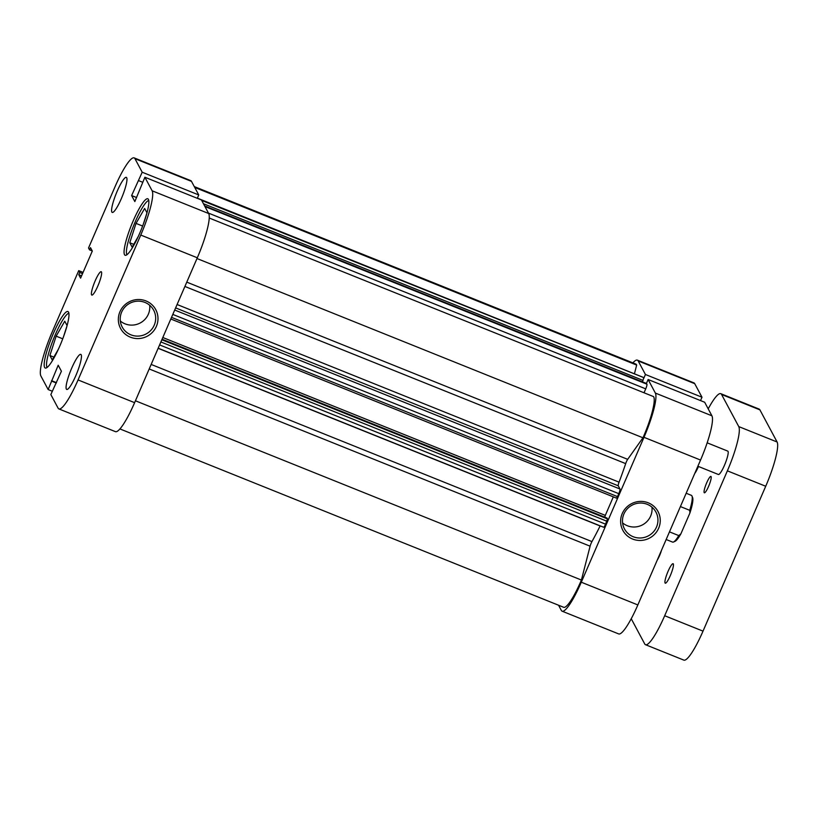 <?xml version="1.0" encoding="UTF-8"?>
<svg xmlns="http://www.w3.org/2000/svg" width="818" height="818" viewBox="0 0 818 818"><rect width="100%" height="100%" fill="white"/><g stroke="black" fill="none" stroke-linecap="round" stroke-linejoin="round"><path stroke-width="1.23" d="M697.866 466.24L718.388 474.491A12.597 2.229 -68.1 0 0 724.441 465.34A12.597 2.229 -68.1 0 0 727.785 451.117L707.161 442.824M668.061 571.342A10.501 1.861 -68.1 0 0 665.269 583.193A10.501 1.861 -68.1 0 0 670.32 575.575A10.501 1.861 -68.1 0 0 673.102 563.714A10.501 1.861 -68.1 0 0 668.061 571.342M657.222 560.156A8.814 1.564 -68.1 0 0 659.594 555.534A8.814 1.564 -68.1 0 0 661.558 550.136M694.717 473.51A10.501 1.861 -68.1 0 0 698.224 467.037A10.501 1.861 -68.1 0 0 698.46 466.485M706.68 482.845A8.814 1.564 -68.1 0 0 704.339 492.794A8.814 1.564 -68.1 0 0 708.582 486.393A8.814 1.564 -68.1 0 0 710.924 476.434A8.814 1.564 -68.1 0 0 706.68 482.845M727.376 470.841A39.888 7.055 -68.1 0 0 738.756 426.587L721.568 394.46A39.888 7.055 -68.1 0 0 720.77 393.673L759.114 409.082A39.888 7.055 111.9 0 1 759.912 409.869L777.1 441.996A39.888 7.055 111.9 0 1 765.72 486.25L727.376 470.841L664.686 615.729A39.888 7.055 -68.1 0 1 645.514 644.707A39.888 7.055 -68.1 0 1 644.707 643.919L631.23 618.725M720.77 393.673A39.888 7.055 -68.1 0 0 708.214 408.867M664.686 615.729L703.02 631.138L765.72 486.25M703.02 631.138A39.888 7.055 111.9 0 1 683.848 660.116L645.514 644.707M126.964 254.695A29.387 5.205 111.9 0 1 135.215 221.872A29.387 5.205 111.9 0 1 148.764 200.471M47.076 367.456A29.387 5.205 111.9 0 1 55.327 334.634A29.387 5.205 111.9 0 1 68.876 313.233M121.309 198.702A18.896 3.344 -68.1 0 0 126.32 177.363A18.896 3.344 -68.1 0 0 117.24 191.095A18.896 3.344 -68.1 0 0 112.23 212.424A18.896 3.344 -68.1 0 0 121.309 198.702M75.798 375.707A18.896 3.344 -68.1 0 0 80.808 354.378A18.896 3.344 -68.1 0 0 71.728 368.1A18.896 3.344 -68.1 0 0 66.718 389.44A18.896 3.344 -68.1 0 0 75.798 375.707M97.874 285.932A12.597 2.229 -68.1 0 0 101.217 271.709A12.597 2.229 -68.1 0 0 95.164 280.86A12.597 2.229 -68.1 0 0 91.82 295.083A12.597 2.229 -68.1 0 0 97.874 285.932M130.328 337.159A19.939 19.417 -28.1 0 1 119.949 311.73A19.939 19.417 -28.1 0 1 146.003 300.942A19.939 19.417 -28.1 0 1 156.381 326.372A19.939 19.417 -28.1 0 1 130.328 337.159M144.95 302.425A17.843 17.372 151.9 0 0 122.209 327.047A17.843 17.372 151.9 0 0 150.941 330.237A17.843 17.372 151.9 0 0 144.95 302.425M120.318 320.993A17.843 17.372 151.9 0 0 149.684 305.278M139.745 233.15A30.44 5.389 -68.1 0 0 147.813 198.774A30.44 5.389 -68.1 0 0 133.181 220.891A30.44 5.389 -68.1 0 0 125.113 255.257A30.44 5.389 -68.1 0 0 139.745 233.15M59.857 345.912A30.44 5.389 -68.1 0 0 67.925 311.535A30.44 5.389 -68.1 0 0 53.293 333.652A30.44 5.389 -68.1 0 0 45.225 368.028A30.44 5.389 -68.1 0 0 59.857 345.912M191.504 181.402L134.95 158.672A39.888 7.055 -68.1 0 0 134.152 157.884L190.706 180.614A39.888 7.055 111.9 0 1 191.504 181.402L198.754 194.95L142.199 172.22L131.626 195.563L134.837 201.565L144.888 177.24L152.138 190.798L208.692 213.529A39.888 7.055 111.9 0 1 197.312 257.782L140.757 235.052A39.888 7.055 -68.1 0 0 152.138 190.798M197.302 198.314L198.754 194.95M144.888 177.24L201.443 199.97L208.692 213.529M134.152 157.884A39.888 7.055 -68.1 0 0 114.98 186.862L88.528 247.987L89.52 249.848L90.481 247.629L92.311 251.054L80.593 278.13L78.763 274.705L79.724 272.496L78.722 270.635L52.28 331.75A39.888 7.055 -68.1 0 0 40.9 376.004L48.15 389.552L58.201 365.237L61.411 371.239L50.839 394.573L58.088 408.131A39.888 7.055 -68.1 0 0 58.886 408.918A39.888 7.055 -68.1 0 0 78.058 379.941L134.612 402.671L197.312 257.782M134.612 402.671A39.888 7.055 111.9 0 1 115.44 431.648L58.886 408.918M78.058 379.941L140.757 235.052M134.95 158.672L142.199 172.22M52.291 391.219L48.15 389.552M78.722 270.635L83.078 272.384M131.626 195.563L136.575 197.547M138.569 180.614L142.71 182.271M89.52 249.848L92.25 250.942M78.763 274.705L81.585 275.84M79.724 272.496L82.546 273.631M51.779 381.168L56.319 382.998M51.514 380.677L56.462 382.671M67.035 325.758L63.354 337.169M58.354 349.276L52.24 359.91L49.888 355.513L56.145 336.157L64.745 321.198L67.086 325.584M56.145 336.157L62.741 338.816M49.888 355.513L53.855 357.108M138.242 236.514L132.127 247.138L129.776 242.752L136.023 223.396L144.633 208.437L146.974 212.813M136.023 223.396L142.629 226.044M129.776 242.752L133.743 244.337M146.923 212.987L143.242 224.398M600.167 525.851A4.202 0.746 -68.1 0 0 600.105 525.964A94.469 16.718 111.9 0 1 591.946 541.598A4.202 0.746 -68.1 0 0 590.105 546.189L581.404 580.034A35.685 6.319 111.9 0 1 580.841 581.363A35.685 6.319 111.9 0 1 563.684 607.293L119.929 428.929M209.234 218.028L653.551 396.607A35.685 6.319 111.9 0 1 643.541 436.475A35.685 6.319 111.9 0 1 642.958 437.783L196.985 258.529M642.958 437.783L627.682 459.348A4.202 0.746 -68.1 0 0 625.688 463.622A94.469 16.718 111.9 0 1 619.062 482.16A4.202 0.746 -68.1 0 0 618.275 485.81L175.625 307.895M171.524 317.364L617.508 496.618L618.786 493.663L172.802 314.409M617.508 496.618L616.496 498.142L170.829 318.989M162.813 337.507L605.31 515.371L613.316 496.863M605.31 515.371L604.717 517.15M162.066 339.225L607.038 518.08L607.467 518.888L605.586 524.164A4.202 0.746 111.9 0 1 603.572 527.221A4.202 0.746 111.9 0 1 603.48 527.14M194.265 186.576L635.811 364.051A35.685 6.319 111.9 0 1 636.67 365.073L634.431 373.816M643.112 377.354A4.202 0.746 111.9 0 1 643.224 377.354A4.202 0.746 111.9 0 1 643.316 377.435L197.353 198.181M201.688 200.441L643.316 377.435M643.664 378.09L642.447 381.853M646.476 383.499L646.936 384.194A4.202 0.746 111.9 0 1 645.729 388.857L644.032 392.783M174.704 310.032L619.983 489.011L618.275 485.81M619.983 489.011A4.202 0.746 111.9 0 1 618.786 493.663M636.67 365.073L194.735 187.434M581.404 580.034L135.43 400.779M680.412 506.567L689.727 510.309A25.194 4.458 -68.1 0 0 691.977 496.035A25.194 4.458 -68.1 0 0 691.384 495.35L686.169 493.254M666.159 539.512L672.6 542.099A25.194 4.458 -68.1 0 0 673.49 542.017A25.194 4.458 -68.1 0 0 678.776 535.596L680.883 533.847L689.922 512.978L689.727 510.309M669.472 531.853L678.776 535.596M691.977 496.035L692.631 497.63A23.926 4.233 111.9 0 1 689.922 512.978M680.883 533.847A23.926 4.233 111.9 0 1 675.065 541.311L673.49 542.017M648.275 502.825A19.939 19.417 -28.1 0 1 658.643 528.254A19.939 19.417 -28.1 0 1 632.6 539.042A19.939 19.417 -28.1 0 1 622.222 513.612A19.939 19.417 -28.1 0 1 648.275 502.825M633.193 536.72A17.843 17.372 151.9 0 0 655.944 512.099A17.843 17.372 151.9 0 0 627.212 508.908A17.843 17.372 151.9 0 0 633.193 536.72M622.58 522.876A17.843 17.372 151.9 0 0 651.956 507.16M638.183 360.942A39.888 7.055 -68.1 0 0 637.375 360.155L693.93 382.885A39.888 7.055 111.9 0 1 694.727 383.673L638.183 360.942L645.433 374.491L643.664 378.57M637.375 360.155A39.888 7.055 -68.1 0 0 632.887 362.875M558.551 605.228L561.322 610.402A39.888 7.055 -68.1 0 0 562.119 611.189A39.888 7.055 -68.1 0 0 581.291 582.212L637.846 604.942A39.888 7.055 111.9 0 1 618.674 633.919L562.119 611.189M646.414 383.448L648.112 379.511L704.666 402.241L711.916 415.8A39.888 7.055 111.9 0 1 700.545 460.053L643.991 437.313L581.291 582.212M643.991 437.313A39.888 7.055 -68.1 0 0 655.361 393.069L711.916 415.8M648.112 379.511L655.361 393.069M700.525 400.585L701.987 397.221L694.727 383.673M700.545 460.053L637.846 604.942M645.433 374.491L701.987 397.221M759.912 409.869L721.568 394.46M738.756 426.587L777.1 441.996M625.688 463.622L184.899 286.453M177.087 304.511L619.062 482.16M186.77 282.128L627.682 459.348M151.156 364.429L591.946 541.598M600.105 525.964L158.13 348.315M590.105 546.189L149.193 368.959M643.06 380.421L203.437 203.713M645.729 388.857L208.457 213.099M646.578 383.54L204.602 205.891L646.537 383.499M204.96 206.545L646.936 384.194M161.831 339.767L607.467 518.888M606.864 521.209L160.89 341.955M159.602 344.91L605.586 524.164M197.373 198.14L643.224 377.354M158.181 348.202L603.572 527.221M616.496 498.142L170.819 319.01"/></g></svg>
